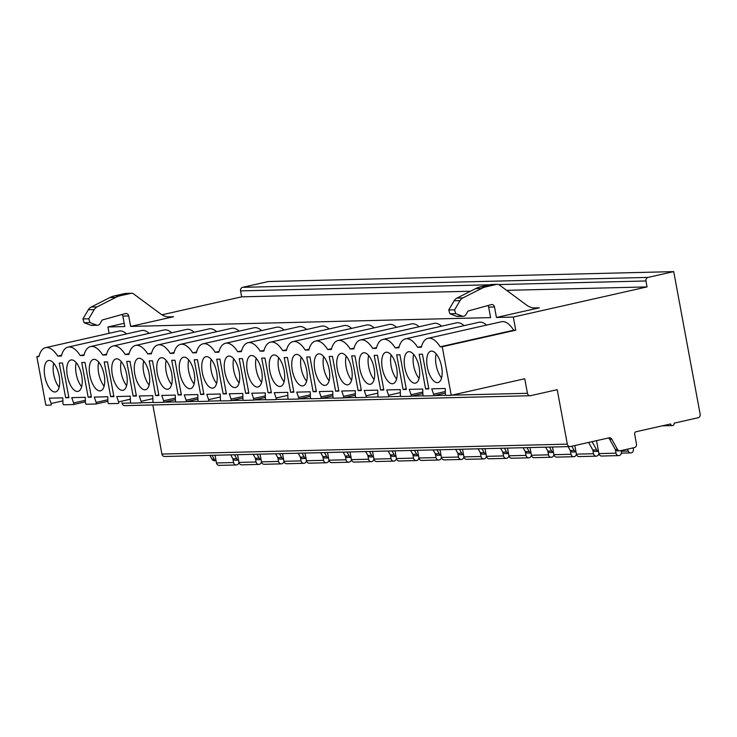 <?xml version="1.0" encoding="UTF-8"?>
<svg xmlns="http://www.w3.org/2000/svg" width="737" height="737" viewBox="0 0 737 737"><rect width="100%" height="100%" fill="white"/><g stroke="black" fill="none" stroke-linecap="round" stroke-linejoin="round"><path stroke-width="1.11" d="M152.826 404.963L161.919 454.056L567.315 444.144L557.218 389.68L530.649 395.668A3.031 2.708 -91.4 0 1 530.17 395.732L124.783 405.645A3.031 2.708 -91.4 0 1 122.056 403.213L130.946 403.001M161.919 454.056A3.031 2.708 88.6 0 0 164.655 456.489L570.042 446.576A3.031 2.708 88.6 0 0 570.521 446.511L608.955 437.852A3.031 2.708 -91.4 0 1 611.811 439.234L617.44 449.386A3.031 2.708 88.6 0 0 620.296 450.768L634.373 447.599A3.031 2.708 88.6 0 0 636.482 444.024L634.649 434.121A2.018 1.806 -91.4 0 1 636.049 431.744L670.587 423.959A2.018 1.806 88.6 0 0 674.134 423.158L698.04 417.768A3.031 2.708 88.6 0 0 700.15 414.203L673.719 271.621L648.044 277.407A3.031 2.708 88.6 0 0 645.934 280.972L647.04 286.914L513.311 317.057L515.743 330.176L513.698 330.222A29.296 12.851 -102.7 0 0 501.51 321.728L428.004 338.301A29.296 12.851 -102.7 0 0 421.334 347.256L417.695 347.339A29.296 12.851 -102.7 0 0 405.507 338.845A29.296 12.851 -102.7 0 0 398.846 347.8L395.198 347.892A29.296 12.851 -102.7 0 0 383.01 339.398A29.296 12.851 -102.7 0 0 376.349 348.352L372.701 348.444A29.296 12.851 -102.7 0 0 360.513 339.95A29.296 12.851 -102.7 0 0 353.852 348.905L350.204 348.997A29.296 12.851 -102.7 0 0 338.016 340.503A29.296 12.851 -102.7 0 0 331.355 349.458L327.707 349.541A29.296 12.851 -102.7 0 0 315.519 341.047A29.296 12.851 -102.7 0 0 308.858 350.001L305.21 350.093A29.296 12.851 -102.7 0 0 293.022 341.6A29.296 12.851 -102.7 0 0 286.361 350.554L282.713 350.646A29.296 12.851 -102.7 0 0 270.525 342.152A29.296 12.851 -102.7 0 0 263.864 351.107L260.216 351.19A29.296 12.851 -102.7 0 0 248.028 342.696A29.296 12.851 -102.7 0 0 241.368 351.65L237.719 351.742A29.296 12.851 -102.7 0 0 225.531 343.249A29.296 12.851 -102.7 0 0 218.871 352.203L215.222 352.295A29.296 12.851 -102.7 0 0 203.034 343.801A29.296 12.851 -102.7 0 0 196.374 352.756L192.725 352.848A29.296 12.851 -102.7 0 0 180.537 344.354A29.296 12.851 -102.7 0 0 173.877 353.309L170.238 353.392A29.296 12.851 -102.7 0 0 158.04 344.898A29.296 12.851 -102.7 0 0 151.38 353.852L147.741 353.944A29.296 12.851 -102.7 0 0 135.553 345.45A29.296 12.851 -102.7 0 0 128.883 354.405L125.244 354.497A29.296 12.851 -102.7 0 0 113.056 346.003A29.296 12.851 -102.7 0 0 106.386 354.958L102.747 355.05A29.296 12.851 -102.7 0 0 90.559 346.556A29.296 12.851 -102.7 0 0 83.889 355.51L80.25 355.593A29.296 12.851 -102.7 0 0 68.062 347.099A29.296 12.851 -102.7 0 0 61.392 356.054L57.753 356.146A29.296 12.851 -102.7 0 0 45.565 347.652A29.296 12.851 -102.7 0 0 38.895 356.607L36.85 356.653L39.006 356.174M209.879 455.383L212.053 459.298A3.031 2.708 88.6 0 0 214.43 460.745L216.052 460.699M673.719 271.621L268.332 281.534L242.657 287.319A3.031 2.708 88.6 0 0 240.548 290.894L241.644 296.836L161.937 314.8M124.194 323.303L107.924 326.97L124.793 326.555L122.849 316.072A3.031 2.708 88.6 0 0 122.075 314.496M109.104 333.327L107.924 326.97M50.991 405.083L50.954 405.092A1.216 0.534 -102.7 0 1 50.908 405.101L45.851 405.221L36.85 356.653M121.946 402.651L122.056 403.213M530.17 395.732A3.031 2.708 -91.4 0 1 527.443 393.3L524.744 378.744L451.237 395.308L446.189 395.437A1.216 0.534 -102.7 0 1 445.388 393.871L445.231 388.491L431.735 388.823L433.568 394.157L445.314 391.513M50.954 405.092A1.216 0.534 -102.7 0 0 51.12 403.517L49.287 398.183L62.792 397.851L62.94 403.222A1.216 0.534 -102.7 0 0 63.741 404.788L73.405 404.549A1.216 0.534 -102.7 0 0 73.451 404.549A1.216 0.534 -102.7 0 0 73.617 402.964L85.372 400.311M73.617 402.964L71.784 397.63L85.289 397.298L85.437 402.669A1.216 0.534 -102.7 0 0 86.238 404.235L95.902 404.005A1.216 0.534 -102.7 0 0 95.948 403.996A1.216 0.534 -102.7 0 0 96.114 402.411L107.869 399.767M96.114 402.411L94.281 397.077L107.786 396.746L107.934 402.126A1.216 0.534 -102.7 0 0 108.735 403.683L118.399 403.452A1.216 0.534 -102.7 0 0 118.445 403.443A1.216 0.534 -102.7 0 0 118.611 401.858L130.366 399.214M118.611 401.858L116.778 396.524L130.283 396.193L130.431 401.573A1.216 0.534 -102.7 0 0 131.232 403.139L140.887 402.899A1.216 0.534 -102.7 0 0 140.933 402.89A1.216 0.534 -102.7 0 0 141.108 401.315L152.863 398.662M141.108 401.315L139.275 395.981L152.78 395.649L152.928 401.02A1.216 0.534 -102.7 0 0 153.729 402.586L163.384 402.347A1.216 0.534 -102.7 0 0 163.43 402.347A1.216 0.534 -102.7 0 0 163.605 400.762L175.36 398.109M163.605 400.762L161.772 395.428L175.277 395.096L175.424 400.477A1.216 0.534 -102.7 0 0 176.226 402.034L185.881 401.803A1.216 0.534 -102.7 0 0 185.927 401.794A1.216 0.534 -102.7 0 0 186.102 400.209L197.857 397.565M186.102 400.209L184.268 394.875L197.774 394.544L197.921 399.924A1.216 0.534 -102.7 0 0 198.723 401.49L208.378 401.25A1.216 0.534 -102.7 0 0 208.424 401.241A1.216 0.534 -102.7 0 0 208.599 399.657L220.354 397.013M208.599 399.657L206.765 394.323L220.271 394L220.418 399.371A1.216 0.534 -102.7 0 0 221.22 400.937L230.874 400.698A1.216 0.534 -102.7 0 0 230.921 400.698A1.216 0.534 -102.7 0 0 231.096 399.113L242.851 396.46M231.096 399.113L229.262 393.779L242.768 393.447L242.915 398.818A1.216 0.534 -102.7 0 0 243.717 400.384L253.371 400.145A1.216 0.534 -102.7 0 0 253.417 400.145A1.216 0.534 -102.7 0 0 253.592 398.56L265.348 395.907M253.592 398.56L251.759 393.226L265.256 392.895L265.412 398.275A1.216 0.534 -102.7 0 0 266.214 399.832L275.868 399.601A1.216 0.534 -102.7 0 0 275.914 399.592A1.216 0.534 -102.7 0 0 276.089 398.008L287.845 395.364M276.089 398.008L274.256 392.674L287.752 392.342L287.909 397.722A1.216 0.534 -102.7 0 0 288.711 399.288L298.365 399.049A1.216 0.534 -102.7 0 0 298.411 399.039A1.216 0.534 -102.7 0 0 298.586 397.464L310.341 394.811M298.586 397.464L296.753 392.13L310.249 391.798L310.406 397.169A1.216 0.534 -102.7 0 0 311.207 398.735L320.862 398.496A1.216 0.534 -102.7 0 0 320.908 398.496A1.216 0.534 -102.7 0 0 321.083 396.911L332.838 394.258M321.083 396.911L319.25 391.577L332.746 391.246L332.903 396.617A1.216 0.534 -102.7 0 0 333.704 398.183L343.359 397.952A1.216 0.534 -102.7 0 0 343.405 397.943A1.216 0.534 -102.7 0 0 343.58 396.359L355.335 393.715M343.58 396.359L341.747 391.025L355.243 390.693L355.4 396.073A1.216 0.534 -102.7 0 0 356.201 397.63L365.856 397.4A1.216 0.534 -102.7 0 0 365.902 397.39A1.216 0.534 -102.7 0 0 366.077 395.806L377.832 393.162M366.077 395.806L364.244 390.472L377.74 390.14L377.897 395.52A1.216 0.534 -102.7 0 0 378.698 397.086L388.353 396.847A1.216 0.534 -102.7 0 0 388.399 396.838A1.216 0.534 -102.7 0 0 388.574 395.262L400.329 392.609M388.574 395.262L386.741 389.928L400.237 389.597L400.394 394.968A1.216 0.534 -102.7 0 0 401.195 396.534L410.85 396.294A1.216 0.534 -102.7 0 0 410.896 396.294A1.216 0.534 -102.7 0 0 411.071 394.71L422.817 392.056M411.071 394.71L409.238 389.376L422.734 389.044L422.891 394.424A1.216 0.534 -102.7 0 0 423.692 395.981L433.347 395.751A1.216 0.534 -102.7 0 0 433.393 395.741A1.216 0.534 -102.7 0 0 433.568 394.157M451.237 395.308L442.237 346.74L440.192 346.795A29.296 12.851 -102.7 0 0 428.004 338.301M68.909 397.694L62.479 362.991L59.236 363.074L65.667 397.777L68.909 397.694M91.406 397.151L84.976 362.438L81.733 362.521L88.164 397.225L91.406 397.151M113.903 396.598L107.473 361.895L104.23 361.968L110.661 396.681L113.903 396.598M136.4 396.045L129.97 361.342L126.727 361.425L133.157 396.128L136.4 396.045M158.897 395.502L152.467 360.789L149.224 360.872L155.654 395.576L158.897 395.502M181.394 394.949L174.955 360.246L171.721 360.319L178.151 395.023L181.394 394.949M203.891 394.396L197.452 359.693L194.218 359.767L200.648 394.479L203.891 394.396M226.388 393.844L219.948 359.14L216.715 359.223L223.145 393.927L226.388 393.844M248.885 393.3L242.445 358.587L239.212 358.67L245.642 393.374L248.885 393.3M271.382 392.747L264.942 358.044L261.709 358.118L268.139 392.821L271.382 392.747M293.87 392.195L287.439 357.491L284.206 357.574L290.636 392.277L293.87 392.195M316.366 391.642L309.936 356.938L306.703 357.021L313.133 391.725L316.366 391.642M338.863 391.098L332.433 356.386L329.199 356.468L335.63 391.172L338.863 391.098M361.36 390.546L354.93 355.842L351.696 355.916L358.127 390.628L361.36 390.546M383.857 389.993L377.427 355.289L374.184 355.372L380.624 390.076L383.857 389.993M406.354 389.449L399.924 354.737L396.681 354.819L403.121 389.523L406.354 389.449M428.851 388.896L422.421 354.193L419.178 354.267L425.618 388.97L428.851 388.896M44.837 376.404A16.094 7.057 -102.7 0 0 55.542 391.927A16.094 7.057 -102.7 0 0 59.172 376.054A16.094 7.057 -102.7 0 0 48.467 360.531A16.094 7.057 -102.7 0 0 44.837 376.404M67.334 375.852A16.094 7.057 -102.7 0 0 78.039 391.384A16.094 7.057 -102.7 0 0 81.669 375.502A16.094 7.057 -102.7 0 0 70.964 359.978A16.094 7.057 -102.7 0 0 67.334 375.852M89.831 375.308A16.094 7.057 -102.7 0 0 100.536 390.831A16.094 7.057 -102.7 0 0 104.166 374.958A16.094 7.057 -102.7 0 0 93.461 359.426A16.094 7.057 -102.7 0 0 89.831 375.308M112.328 374.755A16.094 7.057 -102.7 0 0 123.033 390.278A16.094 7.057 -102.7 0 0 126.663 374.405A16.094 7.057 -102.7 0 0 115.958 358.882A16.094 7.057 -102.7 0 0 112.328 374.755M134.825 374.203A16.094 7.057 -102.7 0 0 145.53 389.726A16.094 7.057 -102.7 0 0 149.16 373.852A16.094 7.057 -102.7 0 0 138.455 358.329A16.094 7.057 -102.7 0 0 134.825 374.203M157.313 373.65A16.094 7.057 -102.7 0 0 168.027 389.182A16.094 7.057 -102.7 0 0 171.657 373.3A16.094 7.057 -102.7 0 0 160.952 357.777A16.094 7.057 -102.7 0 0 157.313 373.65M179.81 373.106A16.094 7.057 -102.7 0 0 190.524 388.629A16.094 7.057 -102.7 0 0 194.153 372.756A16.094 7.057 -102.7 0 0 183.439 357.224A16.094 7.057 -102.7 0 0 179.81 373.106M202.306 372.553A16.094 7.057 -102.7 0 0 213.021 388.077A16.094 7.057 -102.7 0 0 216.65 372.203A16.094 7.057 -102.7 0 0 205.936 356.68A16.094 7.057 -102.7 0 0 202.306 372.553M224.803 372.001A16.094 7.057 -102.7 0 0 235.518 387.524A16.094 7.057 -102.7 0 0 239.147 371.651A16.094 7.057 -102.7 0 0 228.433 356.128A16.094 7.057 -102.7 0 0 224.803 372.001M247.3 371.448A16.094 7.057 -102.7 0 0 258.014 386.98A16.094 7.057 -102.7 0 0 261.644 371.098A16.094 7.057 -102.7 0 0 250.93 355.575A16.094 7.057 -102.7 0 0 247.3 371.448M269.797 370.904A16.094 7.057 -102.7 0 0 280.511 386.428A16.094 7.057 -102.7 0 0 284.141 370.554A16.094 7.057 -102.7 0 0 273.427 355.022A16.094 7.057 -102.7 0 0 269.797 370.904M292.294 370.352A16.094 7.057 -102.7 0 0 303.008 385.875A16.094 7.057 -102.7 0 0 306.638 370.002A16.094 7.057 -102.7 0 0 295.924 354.479A16.094 7.057 -102.7 0 0 292.294 370.352M314.791 369.799A16.094 7.057 -102.7 0 0 325.496 385.331A16.094 7.057 -102.7 0 0 329.135 369.449A16.094 7.057 -102.7 0 0 318.421 353.926A16.094 7.057 -102.7 0 0 314.791 369.799M337.288 369.255A16.094 7.057 -102.7 0 0 347.993 384.778A16.094 7.057 -102.7 0 0 351.623 368.905A16.094 7.057 -102.7 0 0 340.918 353.373A16.094 7.057 -102.7 0 0 337.288 369.255M359.785 368.703A16.094 7.057 -102.7 0 0 370.49 384.226A16.094 7.057 -102.7 0 0 374.12 368.353A16.094 7.057 -102.7 0 0 363.415 352.83A16.094 7.057 -102.7 0 0 359.785 368.703M382.282 368.15A16.094 7.057 -102.7 0 0 392.987 383.673A16.094 7.057 -102.7 0 0 396.617 367.8A16.094 7.057 -102.7 0 0 385.912 352.277A16.094 7.057 -102.7 0 0 382.282 368.15M404.779 367.597A16.094 7.057 -102.7 0 0 415.484 383.129A16.094 7.057 -102.7 0 0 419.113 367.247A16.094 7.057 -102.7 0 0 408.409 351.724A16.094 7.057 -102.7 0 0 404.779 367.597M427.276 367.054A16.094 7.057 -102.7 0 0 437.981 382.577A16.094 7.057 -102.7 0 0 441.61 366.704A16.094 7.057 -102.7 0 0 430.905 351.171A16.094 7.057 -102.7 0 0 427.276 367.054M440.192 346.795L513.698 330.222M417.695 347.339L421.546 346.473M486.595 325.091A29.296 12.851 -102.7 0 0 479.013 322.281L405.507 338.845M122.849 316.072L128.699 315.933L130.642 326.417L490.593 317.61L488.649 307.126A3.031 2.708 88.6 0 0 487.876 305.551M513.311 317.057L496.443 317.472L494.499 306.979A3.031 2.708 88.6 0 0 491.174 304.639L468.492 310.913A1.511 1.354 88.6 0 0 467.691 311.548L465.738 314.856A3.243 2.902 -91.4 0 1 462.403 316.136L455.752 313.64L449.911 313.787L448.722 310.001L454.158 300.788A7.573 6.78 -91.4 0 1 456.995 298.08L475.761 288.572A24.247 21.705 -91.4 0 1 480.413 286.896L490.842 284.546A4.044 3.621 -91.4 0 1 491.478 284.464L497.328 284.325A4.044 3.621 -91.4 0 1 499.41 284.998L526.421 304.971A19.19 17.181 88.6 0 0 536.324 308.177A19.19 17.181 88.6 0 0 539.337 307.799L533.487 307.946A19.19 17.181 88.6 0 1 533.385 307.965M464.098 325.643A29.296 12.851 -102.7 0 0 456.516 322.834L383.01 339.398M441.601 326.196A29.296 12.851 -102.7 0 0 434.019 323.386L360.513 339.95M419.104 326.74A29.296 12.851 -102.7 0 0 411.522 323.93L338.016 340.503M396.607 327.292A29.296 12.851 -102.7 0 0 389.025 324.483L315.519 341.047M374.11 327.845A29.296 12.851 -102.7 0 0 366.529 325.035L293.022 341.6M351.613 328.398A29.296 12.851 -102.7 0 0 344.032 325.579L270.525 342.152M329.117 328.942A29.296 12.851 -102.7 0 0 321.535 326.132L248.028 342.696M306.62 329.494A29.296 12.851 -102.7 0 0 299.038 326.684L225.531 343.249M284.123 330.047A29.296 12.851 -102.7 0 0 276.541 327.237L203.034 343.801M261.626 330.591A29.296 12.851 -102.7 0 0 254.044 327.781L180.537 344.354M239.129 331.143A29.296 12.851 -102.7 0 0 231.547 328.333L158.04 344.898M216.632 331.696A29.296 12.851 -102.7 0 0 209.05 328.886L135.553 345.45M194.135 332.249A29.296 12.851 -102.7 0 0 186.553 329.439L113.056 346.003M171.638 332.792A29.296 12.851 -102.7 0 0 164.056 329.983L90.559 346.556M149.141 333.345A29.296 12.851 -102.7 0 0 141.559 330.535L68.062 347.099M126.653 333.898A29.296 12.851 -102.7 0 0 119.062 331.088L45.565 347.652M496.443 317.472L539.337 307.799M130.642 326.417L173.545 316.744L167.695 316.892A19.19 17.181 88.6 0 1 167.594 316.91M241.644 296.836L470.51 291.235M506.651 290.35L647.04 286.914M497.328 284.325A4.044 3.621 -91.4 0 0 496.692 284.399L486.263 286.748A24.247 21.705 -91.4 0 0 481.611 288.434L462.845 297.941A7.573 6.78 -91.4 0 0 460.008 300.65L454.572 309.853L455.752 313.64M463.389 316.302L457.539 316.449A3.243 2.902 -91.4 0 1 456.553 316.274L449.911 313.787M128.699 315.933A3.031 2.708 88.6 0 0 125.382 313.584L102.692 319.867A1.511 1.354 88.6 0 0 101.89 320.494L99.946 323.801A3.243 2.902 -91.4 0 1 96.611 325.081L89.96 322.585L88.772 318.799L94.207 309.595A7.573 6.78 -91.4 0 1 97.054 306.887L115.82 297.38A24.247 21.705 -91.4 0 1 120.472 295.703L130.891 293.354A4.044 3.621 -91.4 0 1 133.618 293.943L160.629 313.916A19.19 17.181 88.6 0 0 170.523 317.122A19.19 17.181 88.6 0 0 173.545 316.744M97.597 325.247L91.747 325.395A3.243 2.902 -91.4 0 1 90.762 325.229L84.11 322.732L82.922 318.946L88.366 309.733A7.573 6.78 -91.4 0 1 91.204 307.025L109.97 297.518A24.247 21.705 -91.4 0 1 114.622 295.841L125.05 293.492A4.044 3.621 -91.4 0 1 125.686 293.418L131.527 293.271M212.016 455.328L214.191 459.243A3.031 2.708 88.6 0 0 216.042 460.643M619.817 450.823L617.68 450.878A3.031 2.708 88.6 0 1 615.303 449.432L609.674 439.289A3.031 2.708 88.6 0 0 608.246 438.008M234.513 454.775L236.688 458.7A3.031 2.708 88.6 0 0 238.539 460.091M230.69 454.876L232.864 458.792A3.031 2.708 88.6 0 0 235.241 460.229L238.548 460.155M257.01 454.232L259.184 458.147A3.031 2.708 88.6 0 0 261.036 459.547M253.187 454.324L255.361 458.239A3.031 2.708 88.6 0 0 257.738 459.685L261.045 459.602M279.507 453.679L281.681 457.594A3.031 2.708 88.6 0 0 283.533 458.994M275.684 453.771L277.858 457.686A3.031 2.708 88.6 0 0 280.235 459.133L283.542 459.05M302.004 453.126L304.178 457.041A3.031 2.708 88.6 0 0 306.03 458.442M298.181 453.218L300.355 457.143A3.031 2.708 88.6 0 0 302.732 458.58L306.039 458.497M324.501 452.582L326.675 456.498A3.031 2.708 88.6 0 0 328.527 457.898M320.678 452.675L322.852 456.59A3.031 2.708 88.6 0 0 325.229 458.036L328.536 457.953M346.998 452.03L349.172 455.945A3.031 2.708 88.6 0 0 351.024 457.345M343.175 452.122L345.349 456.037A3.031 2.708 88.6 0 0 347.726 457.484L351.033 457.401M369.495 451.477L371.669 455.392A3.031 2.708 88.6 0 0 373.521 456.793M365.672 451.569L367.846 455.484A3.031 2.708 88.6 0 0 370.223 456.931L373.53 456.848M391.992 450.924L394.166 454.849A3.031 2.708 88.6 0 0 396.018 456.24M388.159 451.026L390.343 454.941A3.031 2.708 88.6 0 0 392.72 456.378L396.027 456.304M414.489 450.381L416.663 454.296A3.031 2.708 88.6 0 0 418.515 455.696M410.656 450.473L412.831 454.388A3.031 2.708 88.6 0 0 415.217 455.834L418.524 455.752M436.986 449.828L439.16 453.743A3.031 2.708 88.6 0 0 441.012 455.144M433.153 449.92L435.327 453.835A3.031 2.708 88.6 0 0 437.714 455.282L441.021 455.199M459.473 449.275L461.657 453.191A3.031 2.708 88.6 0 0 463.509 454.591M455.65 449.367L457.824 453.292A3.031 2.708 88.6 0 0 460.21 454.729L463.518 454.646M481.97 448.722L484.154 452.647A3.031 2.708 88.6 0 0 486.005 454.047M478.147 448.824L480.321 452.739A3.031 2.708 88.6 0 0 482.707 454.176L486.015 454.103M504.467 448.179L506.641 452.094A3.031 2.708 88.6 0 0 508.502 453.495M500.644 448.271L502.818 452.186A3.031 2.708 88.6 0 0 505.195 453.633L508.512 453.55M526.964 447.626L529.138 451.541A3.031 2.708 88.6 0 0 530.999 452.942M523.141 447.718L525.315 451.634A3.031 2.708 88.6 0 0 527.692 453.08L531.009 452.997M549.461 447.073L551.635 450.989A3.031 2.708 88.6 0 0 553.496 452.389M545.638 447.166L547.812 451.09A3.031 2.708 88.6 0 0 550.189 452.527L553.505 452.444M571.792 446.226L574.132 450.445A3.031 2.708 88.6 0 0 575.993 451.845M568.135 446.622L570.309 450.537A3.031 2.708 88.6 0 0 572.686 451.984L576.002 451.901M592.06 441.656L596.629 449.892A3.031 2.708 88.6 0 0 598.49 451.293M588.614 442.43L592.806 449.985A3.031 2.708 88.6 0 0 595.183 451.431L598.499 451.348M442.237 346.74L515.743 330.176M567.315 444.144A3.031 2.708 88.6 0 0 570.042 446.576M238.926 462.2A3.031 2.708 -91.4 0 1 236.301 464.964L219.202 465.379A3.031 2.708 -91.4 0 1 216.475 462.956L215.047 455.254M236.301 464.964A3.031 2.708 -91.4 0 1 233.574 462.532L232.883 458.829M261.423 461.648A3.031 2.708 -91.4 0 1 258.798 464.411L241.699 464.835A3.031 2.708 -91.4 0 1 238.972 462.403L237.544 454.701M258.798 464.411A3.031 2.708 -91.4 0 1 256.061 461.979L255.38 458.276M283.92 461.095A3.031 2.708 -91.4 0 1 281.294 463.868L264.196 464.282A3.031 2.708 -91.4 0 1 261.469 461.85L260.041 454.158M281.294 463.868A3.031 2.708 -91.4 0 1 278.558 461.436L277.877 457.723M306.417 460.542A3.031 2.708 -91.4 0 1 303.791 463.315L286.693 463.73A3.031 2.708 -91.4 0 1 283.966 461.298L282.538 453.605M303.791 463.315A3.031 2.708 -91.4 0 1 301.055 460.883L300.374 457.17M328.914 459.999A3.031 2.708 -91.4 0 1 326.288 462.762L309.19 463.177A3.031 2.708 -91.4 0 1 306.454 460.754L305.035 453.052M326.288 462.762A3.031 2.708 -91.4 0 1 323.552 460.33L322.87 456.627M351.411 459.446A3.031 2.708 -91.4 0 1 348.785 462.21L331.687 462.633A3.031 2.708 -91.4 0 1 328.951 460.201L327.532 452.5M348.785 462.21A3.031 2.708 -91.4 0 1 346.049 459.777L345.367 456.074M373.908 458.893A3.031 2.708 -91.4 0 1 371.282 461.666L354.184 462.081A3.031 2.708 -91.4 0 1 351.448 459.648L350.029 451.956M371.282 461.666A3.031 2.708 -91.4 0 1 368.546 459.234L367.864 455.521M396.405 458.34A3.031 2.708 -91.4 0 1 393.779 461.113L376.681 461.528A3.031 2.708 -91.4 0 1 373.945 459.096L372.526 451.403M393.779 461.113A3.031 2.708 -91.4 0 1 391.043 458.681L390.361 454.969M418.902 457.797A3.031 2.708 -91.4 0 1 416.276 460.561L399.178 460.984A3.031 2.708 -91.4 0 1 396.442 458.552L395.023 450.851M416.276 460.561A3.031 2.708 -91.4 0 1 413.54 458.128L412.858 454.425M441.399 457.244A3.031 2.708 -91.4 0 1 438.773 460.008L421.675 460.432A3.031 2.708 -91.4 0 1 418.938 457.999L417.51 450.307M438.773 460.008A3.031 2.708 -91.4 0 1 436.037 457.585L435.355 453.872L439.16 453.743M463.895 456.691A3.031 2.708 -91.4 0 1 461.27 459.464L444.171 459.879A3.031 2.708 -91.4 0 1 441.435 457.447L440.007 449.754M461.27 459.464A3.031 2.708 -91.4 0 1 458.534 457.032L457.852 453.319M486.392 456.148A3.031 2.708 -91.4 0 1 483.767 458.911L466.668 459.326A3.031 2.708 -91.4 0 1 463.932 456.903L462.504 449.202M483.767 458.911A3.031 2.708 -91.4 0 1 481.031 456.479L480.349 452.776M508.889 455.595A3.031 2.708 -91.4 0 1 506.264 458.359L489.165 458.783A3.031 2.708 -91.4 0 1 486.429 456.35L485.001 448.649M506.264 458.359A3.031 2.708 -91.4 0 1 503.528 455.927L502.837 452.223M531.386 455.042A3.031 2.708 -91.4 0 1 528.751 457.815L511.662 458.23A3.031 2.708 -91.4 0 1 508.926 455.798L507.498 448.105M528.751 457.815A3.031 2.708 -91.4 0 1 526.025 455.383L525.334 451.67M553.883 454.489A3.031 2.708 -91.4 0 1 551.248 457.262L534.159 457.677A3.031 2.708 -91.4 0 1 531.423 455.245L529.995 447.552M551.248 457.262A3.031 2.708 -91.4 0 1 548.521 454.83L547.831 451.118M576.38 453.946A3.031 2.708 -91.4 0 1 573.745 456.71L556.656 457.124A3.031 2.708 -91.4 0 1 553.92 454.701L552.492 447M573.745 456.71A3.031 2.708 -91.4 0 1 571.018 454.278L570.327 450.574M598.877 453.393A3.031 2.708 -91.4 0 1 596.242 456.157L579.144 456.581A3.031 2.708 -91.4 0 1 576.417 454.149L574.823 445.544M596.242 456.157A3.031 2.708 -91.4 0 1 593.515 453.734L592.824 450.021M621.291 450.547L621.383 452.601A3.031 2.708 -91.4 0 1 618.739 455.613L601.641 456.028A3.031 2.708 -91.4 0 1 598.914 453.596L596.519 440.652M618.739 455.613A3.031 2.708 -91.4 0 1 616.012 453.181L615.321 449.469M633.111 447.875L633.369 449.266A3.031 2.708 -91.4 0 1 628.228 451.062L627.574 449.128M621.328 451.228L628.228 451.062M395.198 347.892L399.049 347.026M372.701 348.444L376.552 347.578M350.204 348.997L354.055 348.122M327.707 349.541L331.558 348.675M305.21 350.093L309.061 349.227M282.713 350.646L286.564 349.78M260.216 351.19L264.067 350.324M237.719 351.742L241.57 350.876M215.222 352.295L219.073 351.429M192.725 352.848L196.576 351.973M170.238 353.392L174.079 352.526M147.741 353.944L151.582 353.078M125.244 354.497L129.086 353.631M102.747 355.05L106.589 354.175M80.25 355.593L84.092 354.727M57.753 356.146L61.595 355.28M65.667 397.777L68.79 397.077M88.164 397.225L91.287 396.524M110.661 396.681L113.784 395.972M133.157 396.128L136.281 395.419M155.654 395.576L158.777 394.875M178.151 395.023L181.274 394.323M200.648 394.479L203.771 393.77M223.145 393.927L226.268 393.226M245.642 393.374L248.765 392.674M268.139 392.821L271.262 392.121M290.636 392.277L293.759 391.568M313.133 391.725L316.256 391.025M335.63 391.172L338.753 390.472M358.127 390.628L361.25 389.919M380.624 390.076L383.747 389.366M403.121 389.523L406.244 388.823M425.618 388.97L428.741 388.27M53.718 363.203A16.094 7.057 -102.7 0 0 53.69 374.405A16.094 7.057 -102.7 0 0 59.144 387.257M76.215 362.659A16.094 7.057 -102.7 0 0 76.187 373.862A16.094 7.057 -102.7 0 0 81.641 386.704M98.712 362.107A16.094 7.057 -102.7 0 0 98.684 373.309A16.094 7.057 -102.7 0 0 104.138 386.151M121.209 361.554A16.094 7.057 -102.7 0 0 121.181 372.756A16.094 7.057 -102.7 0 0 126.635 385.608M143.706 361.01A16.094 7.057 -102.7 0 0 143.678 372.203A16.094 7.057 -102.7 0 0 149.123 385.055M166.203 360.457A16.094 7.057 -102.7 0 0 166.175 371.66A16.094 7.057 -102.7 0 0 171.62 384.502M188.7 359.905A16.094 7.057 -102.7 0 0 188.672 371.107A16.094 7.057 -102.7 0 0 194.117 383.959M211.197 359.352A16.094 7.057 -102.7 0 0 211.169 370.554A16.094 7.057 -102.7 0 0 216.614 383.406M233.693 358.808A16.094 7.057 -102.7 0 0 233.666 370.011A16.094 7.057 -102.7 0 0 239.11 382.853M256.19 358.256A16.094 7.057 -102.7 0 0 256.163 369.458A16.094 7.057 -102.7 0 0 261.607 382.3M278.687 357.703A16.094 7.057 -102.7 0 0 278.66 368.905A16.094 7.057 -102.7 0 0 284.104 381.757M301.184 357.15A16.094 7.057 -102.7 0 0 301.157 368.353A16.094 7.057 -102.7 0 0 306.601 381.204M323.681 356.607A16.094 7.057 -102.7 0 0 323.654 367.809A16.094 7.057 -102.7 0 0 329.098 380.651M346.178 356.054A16.094 7.057 -102.7 0 0 346.141 367.256A16.094 7.057 -102.7 0 0 351.595 380.099M368.675 355.501A16.094 7.057 -102.7 0 0 368.638 366.704A16.094 7.057 -102.7 0 0 374.092 379.555M391.172 354.958A16.094 7.057 -102.7 0 0 391.135 366.151A16.094 7.057 -102.7 0 0 396.589 379.002M413.669 354.405A16.094 7.057 -102.7 0 0 413.632 365.607A16.094 7.057 -102.7 0 0 419.086 378.45M436.166 353.852A16.094 7.057 -102.7 0 0 436.129 365.055A16.094 7.057 -102.7 0 0 441.583 377.906M141.651 402.734L153.443 402.448M164.148 402.181L175.94 401.895M186.645 401.637L198.437 401.343M209.133 401.085L220.934 400.799M231.63 400.532L243.431 400.246M254.127 399.979L265.928 399.694M276.624 399.436L288.425 399.141M299.121 398.883L310.922 398.597M321.618 398.33L333.419 398.044M344.115 397.787L355.916 397.492M366.611 397.234L378.413 396.948M389.108 396.681L400.91 396.395M411.605 396.128L423.407 395.843M434.102 395.585L445.903 395.29M451.974 395.143L527.443 393.3M73.451 404.549L85.418 401.849L73.488 404.53M95.948 403.996L107.915 401.297L95.985 403.977M163.43 402.347L175.406 399.647L163.476 402.328M185.927 401.794L197.903 399.095L185.973 401.776M230.921 400.698L242.888 397.998L230.967 400.679M253.417 400.145L265.384 397.446L253.464 400.127M310.378 396.34L298.457 399.03M332.875 395.787L320.954 398.477M343.405 397.943L355.372 395.244L343.451 397.925M410.896 396.294L422.863 393.595L410.942 396.276M433.393 395.741L445.36 393.042L433.439 395.723M51.12 403.517L62.875 400.864M494.499 306.979L488.649 307.126M496.692 284.399L490.842 284.546M486.263 286.748L480.413 286.896M481.611 288.434L475.761 288.572M462.845 297.941L456.995 298.08M460.008 300.65L454.158 300.788M454.572 309.853L448.722 310.001M462.403 316.136L456.553 316.274M125.05 293.492L130.891 293.354M114.622 295.841L120.472 295.703M109.97 297.518L115.82 297.38M91.204 307.025L97.054 306.887M88.366 309.733L94.207 309.595M82.922 318.946L88.772 318.799M84.11 322.732L89.96 322.585M90.762 325.229L96.611 325.081M240.548 290.894L489.727 284.795M498.673 284.574L645.934 280.972M242.657 287.319L648.044 277.407M609.674 439.289L611.811 439.234M212.053 459.298L214.191 459.243M232.864 458.792L236.688 458.7M255.361 458.239L259.184 458.147M277.858 457.686L281.681 457.594M300.355 457.143L304.178 457.041M322.852 456.59L326.675 456.498M345.349 456.037L349.172 455.945M367.846 455.484L371.669 455.392M390.343 454.941L394.166 454.849M412.831 454.388L416.663 454.296M457.824 453.292L461.657 453.191M480.321 452.739L484.154 452.647M502.818 452.186L506.641 452.094M525.315 451.634L529.138 451.541M547.812 451.09L551.635 450.989M570.309 450.537L574.132 450.445M615.303 449.432L617.44 449.386M592.806 449.985L596.629 449.892M216.475 462.956L233.574 462.532M238.972 462.403L256.061 461.979M261.469 461.85L278.558 461.436M283.966 461.298L301.055 460.883M306.454 460.754L323.552 460.33M328.951 460.201L346.049 459.777M351.448 459.648L368.546 459.234M373.945 459.096L391.043 458.681M396.442 458.552L413.54 458.128M418.938 457.999L436.037 457.585M441.435 457.447L458.534 457.032M463.932 456.903L481.031 456.479M486.429 456.35L503.528 455.927M508.926 455.798L526.025 455.383M531.423 455.245L548.521 454.83M553.92 454.701L571.018 454.278M576.417 454.149L593.515 453.734M598.914 453.596L616.012 453.181M662.305 425.829L672.411 425.581M630.789 452.896L621.337 453.126M332.875 395.797L320.908 398.496M310.378 396.349L298.411 399.039"/></g></svg>
